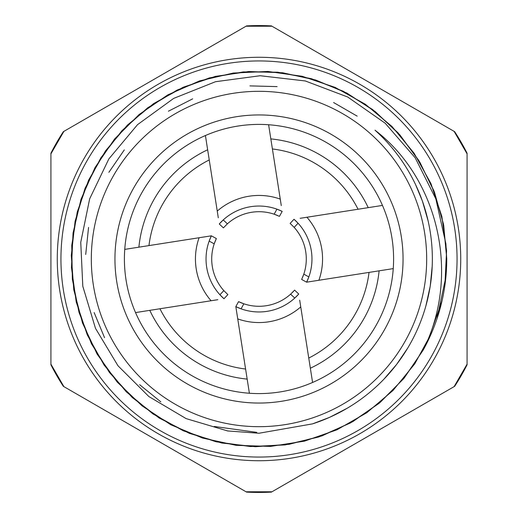 <?xml version="1.0" encoding="UTF-8"?>
<svg xmlns="http://www.w3.org/2000/svg" width="518" height="518" viewBox="0 0 518 518"><rect width="100%" height="100%" fill="white"/><g stroke="black" fill="none" stroke-linecap="round" stroke-linejoin="round"><path stroke-width="0.78" d="M63.338 386.311L246.574 492.1A233.43 233.43 0 0 0 271.426 492.1L454.662 386.311A233.43 233.43 0 0 0 467.081 364.789L467.081 153.211A233.43 233.43 0 0 0 454.662 131.689L271.426 25.9A233.43 233.43 0 0 0 246.574 25.9L63.338 131.689A233.43 233.43 0 0 0 50.919 153.211L50.919 364.789A233.43 233.43 0 0 0 63.338 386.311M259 403.049A144.049 144.049 0 0 0 383.754 186.972A144.049 144.049 0 0 0 134.246 186.972A144.049 144.049 0 0 0 259 403.049M259 393.589A134.589 134.589 0 0 1 142.437 191.705A134.589 134.589 0 0 1 375.563 191.705A134.589 134.589 0 0 1 259 393.589M259 426.677A167.677 167.677 0 0 0 404.215 175.162A167.677 167.677 0 0 0 113.785 175.162A167.677 167.677 0 0 0 259 426.677M423.135 350.136C460.152 276.975 440.138 180.329 374.993 130.173A173.349 173.349 0 0 1 312.568 423.866L259 433.242L227.635 430.944L186.137 418.615L148.886 396.555L117.994 365.779L95.487 328.354L82.796 286.234L80.75 242.294L89.659 198.841L108.864 158.903L137.542 124.644L173.711 98.381L215.501 81.715L260.178 75.732L305.29 80.963L347.714 97.015L385.198 123.232L415.164 157.763L435.852 198.918L445.914 243.913L446.749 259.783A187.749 187.749 0 0 1 423.141 350.136L404.131 378.127L380.367 402.221L352.693 421.704L321.969 435.878L289.193 444.289L255.432 446.723L221.808 443.026L189.374 433.346L159.194 418.039L132.284 397.526L109.473 372.526L91.505 343.855L79.021 312.399L72.345 279.221L71.737 245.396L77.247 212.004L88.617 180.128L105.542 150.835L127.467 125.045L153.632 103.587L183.249 87.225L215.32 76.411L248.802 71.516L282.614 72.76L315.676 80.012L346.879 93.078L375.226 111.571L399.825 134.816L419.813 162.108L434.583 192.566L443.686 225.155L446.743 258.851M357.18 116.149L333.624 102.545M277.117 86.61L249.929 85.891M192.664 98.854L168.428 111.202M124.294 149.909L108.877 172.326M88.559 227.415L85.716 254.461M94.147 312.574L104.552 337.697M139.646 384.706L160.82 401.858M214.251 426.463L256.695 432.342M314.562 423.212L318.518 421.814M386.447 376.515L388.992 373.685M426.994 301.78L427.965 297.759M427.097 216.621L425.984 212.438M312.451 423.905L329.513 417.378L347.183 408.249M383.838 379.273L396.542 364.536L407.724 348.064M425.913 305.795L430.231 286.124L432.2 266.265M428.101 220.856L422.423 201.126L415.611 184.686M441.996 300.977L427.628 341.537M423.161 350.09L403.606 378.729L379.144 403.289L350.55 422.895L318.855 436.952L285.12 444.923L250.485 446.542L216.142 441.802L183.275 430.788L152.972 413.934L126.275 391.815L104.144 365.125L87.251 334.848L76.23 301.981L71.465 267.638L73.051 233.003L81.015 199.268L95.04 167.554L114.627 138.953L139.18 114.478L167.8 94.891L199.521 80.918L233.288 73.038L267.923 71.452L302.24 76.301L335.101 87.38L365.371 104.273L391.99 126.489L414.096 153.205L430.918 183.514L441.841 216.42L446.574 250.77L444.884 285.392M431.28 333.624L414.788 363.798L393.032 390.449L366.815 412.716L336.959 429.798L304.48 441.142L270.493 446.412L236.117 445.338L202.493 438.034L170.778 424.741L142.036 405.84L117.185 382.044L97.125 354.118L82.504 322.973L73.763 289.704L71.296 255.4L75.104 221.205L85.062 188.287L100.906 157.757L122.028 130.594L147.74 107.763L177.214 90.022L209.414 77.907L243.279 71.911L277.68 72.196L311.454 78.71L343.447 91.33L372.63 109.551L397.999 132.776L418.673 160.269L434.026 191.051L443.479 224.119L446.73 258.365M445.907 276.735L436.959 318.823M271.969 26.211L246.031 26.211M467.081 153.84L454.118 131.378M454.118 386.622L467.081 364.16M246.031 491.789L271.969 491.789M50.919 364.16L63.882 386.622M63.882 131.378L50.919 153.84M259 460.729A201.729 201.729 0 0 0 433.702 158.139A201.729 201.729 0 0 0 84.298 158.139A201.729 201.729 0 0 0 259 460.729M272.41 148.964A110.852 110.852 0 0 1 358.055 209.24M369.036 272.41A110.852 110.852 0 0 1 308.76 358.055M245.59 369.036A110.852 110.852 0 0 1 159.945 308.76M148.964 245.59A110.852 110.852 0 0 1 209.24 159.945M207.647 149.78A120.688 120.688 0 0 0 138.895 247.17M149.78 310.353A120.688 120.688 0 0 0 247.17 379.105M310.353 368.22A120.688 120.688 0 0 0 379.105 270.83M368.22 207.647A120.688 120.688 0 0 0 270.83 138.895M382.465 205.419L300.168 218.305M312.581 382.465L299.695 300.168M135.535 312.581L217.832 299.695M281.274 205.575L268.615 124.754M277.926 215.663A47.293 47.293 0 0 0 274.151 214.199L279.442 216.356L282.18 211.376L276.923 209.162A52.965 52.965 0 0 1 282.18 211.376M205.419 135.535L218.305 217.832M219.269 223.977L223.394 227.875L227.383 223.834A47.293 47.293 0 0 1 274.151 214.199L276.923 209.162A52.965 52.965 0 0 0 223.245 219.923L219.269 223.977A52.965 52.965 0 0 1 223.245 219.923L227.383 223.834M216.356 238.558A47.293 47.293 0 0 0 214.199 243.849L216.356 238.558L211.376 235.819L124.754 249.385M227.551 294.315A47.293 47.293 0 0 0 227.875 294.606L223.834 290.617A47.293 47.293 0 0 1 214.199 243.849L209.162 241.077A52.965 52.965 0 0 1 211.376 235.819L209.162 241.077A52.965 52.965 0 0 0 219.923 294.755L223.977 298.731L227.875 294.606M205.575 236.726L211.376 235.819M238.558 301.644A47.293 47.293 0 0 0 243.849 303.801L238.558 301.644L235.819 306.624L249.385 393.246M292.197 292.676A47.293 47.293 0 0 0 293.486 291.362M294.315 290.449A47.293 47.293 0 0 0 294.606 290.125L290.617 294.166A47.293 47.293 0 0 1 243.849 303.801L241.077 308.838A52.965 52.965 0 0 1 235.819 306.624L241.077 308.838A52.965 52.965 0 0 0 294.755 298.077L298.731 294.023L294.606 290.125M236.726 312.425L235.819 306.624M302.337 277.926A47.293 47.293 0 0 0 303.801 274.151L301.644 279.442A47.293 47.293 0 0 0 301.832 279.053M290.449 223.685A47.293 47.293 0 0 0 290.125 223.394L294.166 227.383A47.293 47.293 0 0 1 303.801 274.151L308.838 276.923A52.965 52.965 0 0 1 306.624 282.18L393.246 268.615M312.425 281.274L306.624 282.18L308.838 276.923A52.965 52.965 0 0 0 298.077 223.245L294.023 219.269L290.125 223.394M294.023 219.269A52.965 52.965 0 0 1 298.077 223.245L294.166 227.383M223.977 298.731A52.965 52.965 0 0 1 219.923 294.755L223.834 290.617M298.731 294.023A52.965 52.965 0 0 1 294.755 298.077L290.617 294.166M301.644 279.442L306.624 282.18M452.479 301.346A198.057 198.057 0 0 1 125.589 405.387A198.057 198.057 0 0 1 198.931 70.273A198.057 198.057 0 0 1 452.479 301.346M318.9 280.257A63.559 63.559 0 0 0 306.921 217.249M280.257 199.1A63.559 63.559 0 0 0 217.249 211.079M199.1 237.743A63.559 63.559 0 0 0 211.079 300.751M237.743 318.9A63.559 63.559 0 0 0 300.751 306.921"/></g></svg>
